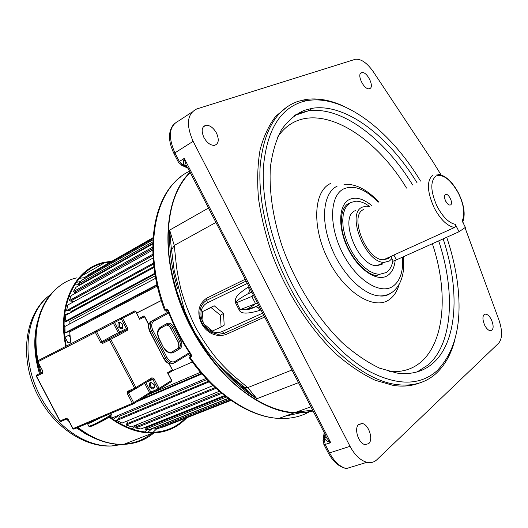 <?xml version="1.0" encoding="UTF-8"?>
<svg xmlns="http://www.w3.org/2000/svg" width="528" height="528" viewBox="0 0 528 528"><rect width="100%" height="100%" fill="white"/><g stroke="black" fill="none" stroke-linecap="round" stroke-linejoin="round"><path stroke-width="0.79" d="M173.408 264.363L171.178 247.071L169.666 230.102L208.52 208.045M298.485 382.655L256.879 398.719L241.771 386.377L227.099 372.775M241.771 386.377L245.124 387.671L249.322 392.74L242.821 387.664L234.802 380.563L226.974 372.662M191.862 112.18L178.82 120.793C169.085 125.73 167.779 136.422 174.913 152.876L193.123 141.326C185.863 124.608 187.064 113.824 196.733 108.959L355.469 59.242C361.192 58.78 367.171 62.99 373.402 71.887L432.26 160.67L440.999 174.775M450.602 204.897C449.044 205.465 447.401 204.217 445.665 201.168C444.22 197.934 444.127 195.736 445.381 194.568C448.246 192.529 453.677 203.28 450.602 204.897M443.157 238.874C460.04 289.436 457.789 341.418 433.052 363.119C423.515 371.567 411.517 374.893 397.056 373.091L379.507 368.115C367.184 362.241 354.75 353.753 342.203 342.646C317.354 318.457 295.192 282.982 281.919 245.606C272.831 217.582 268.93 190.456 270.382 167.277C272.276 152.665 275.959 140.177 281.431 129.815C287.786 120.833 295.396 114.338 304.26 110.326L312.629 108.233C345.946 103.257 388.608 136.198 417.074 182.82M420.545 181.084C388.007 126.773 336.831 89.549 300.254 102.472C279.187 110.213 266.944 131.36 263.538 165.911C261.274 199.828 271.583 244.002 291.819 283.503C312.14 322.958 341.128 355.41 368.59 371.012C397.109 385.882 419.899 385.816 436.979 370.814C456.37 350.83 462.983 319.975 456.819 278.256C454.74 264.746 451.374 251.084 446.728 237.263M344.368 106.524C330.68 100.082 317.737 97.746 305.527 99.521L297.64 101.495C276.21 109.303 263.723 130.726 260.185 165.759C257.816 200.158 268.244 245.005 288.776 285.087C316.84 340.454 361.786 380.134 396.119 384.49C412.315 386.641 425.674 382.939 436.187 373.369C445.17 365.013 451.466 353.536 455.07 338.943M216.506 133.102C213.437 127.763 209.913 125.149 205.927 125.248C201.736 126.707 201.062 130.799 203.92 137.524C206.956 142.798 210.441 145.418 214.368 145.385C218.671 143.966 219.384 139.874 216.506 133.102M193.123 141.326L350.031 446.318C354.816 455.195 360.446 460.522 366.914 462.297C370.808 463.155 374.141 462.29 376.9 459.697L498.597 343.24C502.458 338.534 502.564 330.772 498.927 319.955L464.996 227.647M463.604 223.859L462.865 221.852M436.946 370.913L437.303 370.517M308.662 100.412L303.125 100.987M287.826 106.339L275.788 116.233C268.924 125.129 263.696 136.31 260.099 149.767C257.572 164.399 257.037 180.622 258.496 198.449C261.149 216.909 265.782 235.825 272.402 255.202C287.159 293.825 310.563 329.822 336.428 354.334C349.47 365.594 362.386 374.233 375.164 380.246L393.406 385.453C403.049 386.833 411.767 386.001 419.562 382.965M368.663 443.665C373.679 439.666 368.716 424.314 362.182 423.509L358.763 424.393C353.681 428.155 358.499 443.665 365.072 444.596L368.663 443.665M491.311 319.493C489.542 316.193 487.654 314.391 485.648 314.087C482.361 314.972 482.064 318.734 484.757 325.373C486.512 328.647 488.38 330.449 490.373 330.772C493.7 329.888 494.01 326.132 491.311 319.493M361.568 72.692C356.294 73.973 363.97 90.044 369.23 88.73L369.64 88.625C374.834 87.179 367.118 71.247 361.885 72.613L361.568 72.692M348.493 203.643L347.061 204.481M369.62 206.514C364.723 202.864 360.089 201.095 355.727 201.201L350.704 202.521L347.371 205.168L344.857 209.141L343.273 214.309L342.698 220.46L343.167 227.357L344.678 234.703L347.167 242.194L350.533 249.506L354.625 256.331L359.278 262.363L364.28 267.366L369.422 271.121L374.477 273.497L379.256 274.415L386.357 272.494C389.776 270.118 391.961 266.145 392.911 260.575M385.975 259.512L386.39 258.476M355.436 210.54L354.922 210.797C338.672 217.549 358.268 266.719 376.919 265.663L382.16 264.257M369.475 206.587L366.095 206.158L362.089 207.207C345.913 213.899 365.66 263.34 384.245 262.357L389.459 260.964L391.901 258.595M363.871 209.385L363.337 209.656C348.665 215.82 366.65 260.707 383.526 259.776L388.219 258.522L390.146 256.773M455.347 224.387L459.056 231.726L465.386 227.383L462.172 221.021C465.201 214.196 463.96 204.943 458.443 193.255C450.727 179.599 443.236 173.844 435.963 175.976C430.089 181.236 430.485 191.393 437.138 206.461C442.807 216.962 448.879 222.935 455.347 224.387L455.585 226.175L454.542 227.476L393.875 255.017L390.991 256.806L391.215 257.242M459.056 231.726L396.363 259.908L393.208 261.155L393.043 260.839M444.847 199.089L446.51 202.587M171.6 250.787L171.725 249.678L174.24 245.441L169.666 230.102L169.574 240.392C169.983 255.816 172.656 271.841 177.599 288.473M326.007 436.531L325.987 437.23L330.733 442.702C327.492 441.487 325.512 440.227 324.806 438.926L324.733 435.626L324.212 439.124L323.09 439.936L323.011 440.649M187.387 167.026L325.426 434.953M325.789 436.042L325.987 437.23L324.212 439.124L325.228 444.517L329.551 452.899L328.376 453.13L328.152 452.687M325.505 435.224L324.733 435.626L324.964 434.049M186.404 165.587L184.886 164.888L185.381 163.132L184.259 158.38C183.275 161.614 183.071 163.825 183.645 165.007L182.437 165.634L180.82 164.855M258.674 305.389L255.869 306.689L258.251 307.679L260.264 310.213C247.85 314.101 240.827 314.041 239.21 310.048L235.62 303.092C235.646 299.422 232.881 297.152 248.318 287.027L249.031 286.678M247.355 283.417L207.365 302.854C192.337 310.926 206.382 338.026 222.209 331.551L262.667 313.137M221.087 327.03L224.189 325.169L223.522 313.408L214.144 305.745L202.409 311.652L203.155 323.341L212.428 331.01L221.087 327.03L220.414 315.229L211.002 307.527L202.409 311.652M258.568 305.177L254.615 307.012L246.035 309.659L240.233 309.586L236.643 302.623C234.914 301.983 238.643 299.059 247.83 293.852C249.546 292.459 249.711 290.189 248.318 287.027M245.216 279.266L206.633 298.188C195.928 305.95 198.719 315.962 200.752 321.704C202.495 326.357 210.652 338.6 225.522 334.706L264.673 317.038M173.474 264.95L171.178 247.064L174.187 270.448L184.628 310.939C189.446 322.054 193.222 329.868 195.954 334.369L206.606 350.348C219.067 367.574 238.636 382.562 245.124 387.671L247.784 387.605L232.736 375.038C228.182 370.92 223.021 365.666 217.246 359.271C209.623 350.11 202.349 339.392 195.419 327.122C189.103 314.041 184.265 301.455 180.919 289.37C178.847 280.586 177.368 272.963 176.477 266.495L174.24 245.441L215.932 222.433M214.467 359.964C225.146 373.52 236.564 384.648 248.714 393.34L256.879 398.719L247.784 387.605L291.964 370.003M207.365 302.854L206.884 300.247C199.426 304.339 199.294 313.619 200.303 317.816C200.996 322.951 204.514 327.71 210.863 332.099L218.024 334.356L224.017 333.386L263.809 315.361M174.867 123.064C168.043 130.086 167.739 140.257 173.956 153.569L174.913 152.876L179.335 161.456L183.11 165.337L186.199 166.769L183.645 165.007L184.886 164.888L186.872 166.472L186.199 166.769L187.585 167.416M214.144 305.745L211.002 307.527M223.522 313.408L220.414 315.229M214.975 335.023L214.018 333.478M164.512 309.976L165.231 309.434C141.788 247.236 155.476 186.674 189.559 171.244M308.933 412.038C300.095 416.849 290.083 418.975 278.903 418.407C250.351 417.08 215.569 394.33 190.225 357.595L189.262 357.634M165.739 309.177L167.871 310.787L167.178 311.071L165.231 309.434L166.637 309.038L167.792 309.659L168.65 310.992L168.181 311.395M168.65 310.992C174.544 326.304 182.002 340.679 191.03 354.123L191.624 356.09L190.951 357.258L190.225 357.595L190.562 354.413M190.093 172.286C164.063 196.786 159.601 256.12 183.929 312.728C208.078 369.395 256.073 411.061 293.951 412.942L303.838 412.784L313.111 411.048M191.03 354.123L190.364 354.103M228.38 398.468L150.13 429.429L145.101 429.383L145.121 428.135L225.304 396.165M145.121 428.135L145.979 426.961M224.545 395.578L140.943 428.974L135.742 428.01L135.907 426.815L220.823 392.561M135.907 426.815L137.326 424.499M219.331 391.294L131.492 426.862L126.225 424.994L126.535 423.865L215.14 387.565M213.035 385.585L121.968 423.113L116.747 420.354L117.203 419.318L208.58 381.163M140.395 399.472L201.478 373.388M161.271 300.491L136.706 312.985M136.745 313.058L161.297 300.571M172.544 370.709L192.383 361.97M200.508 372.26L147.734 394.865M136.983 401.61L201.934 373.923M206.006 378.451L112.576 417.773L110.266 416.189M118.556 418.757L119.467 416.229L118.087 415.45M206.989 379.507L119.467 416.229M115.645 420.994L209.22 381.817M127.123 423.621L128.344 420.486M126.225 424.994L215.965 388.318M135.742 428.01L221.819 393.386M145.101 429.383L226.453 397.036M230.578 400.039L158.862 428.267L154.103 429.106L153.978 427.911M154.103 429.106L229.574 399.333M231.04 400.363L166.987 425.548L162.584 427.238L162.466 426.855M162.584 427.238L231 400.336M91.819 272.738L153.054 237.686M85.305 278.249L84.698 277.55L88.493 274.639L153.041 237.877M84.698 277.55L152.988 238.709M80.454 284.744L79.464 284.737L78.507 283.925L81.807 280.229L152.922 239.864M78.507 283.925L152.823 241.87M79.464 284.737L152.77 243.349M76.652 292.565L74.356 292.327L73.333 291.647L76.058 287.225L152.757 243.969M73.333 291.647L152.711 247.104M74.356 292.327L152.711 248.45M152.915 255.42L70.369 301.105L69.307 300.584L71.386 295.508L152.731 250.081M69.307 300.584L152.863 254.245M73.795 301.693L70.679 300.934M153.595 264.046L67.624 310.926L66.535 310.57L67.901 304.94L153.074 258.007M66.535 310.57L153.496 263.069M153.886 266.594L71.471 311.322L68.666 310.358M154.948 274.052L66.191 321.578L65.102 321.4L65.723 315.328L153.991 267.491M65.102 321.4L154.823 273.286M155.239 275.788L69.94 321.314L67.973 320.628M157.331 286.051L69.703 331.921L68.64 331.538M66.172 332.765L157.12 285.14M66.132 332.851L65.063 332.858L157.001 284.605M65.063 332.858L64.911 326.469L155.687 278.236M70.877 343.543L69.703 331.921M71.254 312.332L71.471 311.322M69.762 323.895L69.94 321.314M64.904 327.241L64.132 325.763L64.515 325.552L64.977 326.436M64.126 325.75L64.515 325.552M65.05 332.594L64.436 332.904M68.072 342.969L70.594 341.662L68.072 342.969L65.036 337.174L69.425 334.93L69.947 335.927M65.043 337.174L69.425 334.93M69.036 335.135L70.046 337.062M109.514 416.744C123.981 427.403 138.389 432.59 152.744 432.326C165.739 431.818 176.616 427.145 185.374 418.315M66.244 345.919C57.592 304.61 75.86 268.844 104.24 263.003L110.438 261.961M65.723 346.183C56.892 304.478 75.293 268.303 103.924 262.396L111.771 261.202M108.999 417.094C123.644 427.964 138.244 433.264 152.79 433.006C166.485 432.458 177.817 427.376 186.793 417.76M64.423 317.539L65.492 317.11M113.15 419.351L118.543 415.708M64.68 314.8L68.871 313.619M115.447 420.869L116.873 419.938M64.706 314.563L70.204 312.899M147.926 432.227L152.348 428.38M76.217 282.381L80.566 281.536M79.378 278.309L84.764 277.636M124.74 443.989C135.056 443.15 144.071 439.619 151.78 433.402M153.074 432.32L156.849 428.69M139.471 318.298L144.052 315.856L139.412 318.186M134.831 310.913L38.135 360.604L134.594 310.966L135.881 311.395L139.709 319.295L135.663 311.513L122.595 318.351L127.618 328.007L126.37 328.647L121.348 318.998L114.543 322.469L119.539 332.059L126.37 328.647L126.205 329.861L102.841 342.157L126.205 329.861L127.288 330.429L127.618 328.007M144.052 315.856L144.52 316.727L139.709 319.295M172.682 370.623L168.148 373.421L172.748 370.484L168.874 363.568M145.847 382.523L150.81 392.04L157.826 389.024L152.823 379.421L154.064 378.767L159.067 388.37L171.745 380.345L167.534 372.775L172.181 369.917M313.084 410.995L304.161 412.559L294.677 412.678C279.503 411.688 263.703 405.431 247.262 393.914C204.323 364.492 168.663 295.918 168.208 241.157C167.983 210.421 175.303 187.519 190.179 172.451M433.046 174.841C426.525 180.457 426.928 191.499 434.247 207.973C440.623 219.721 447.388 226.222 454.542 227.476M294.934 115.157L299.825 112.999L308.22 110.88C341.603 105.811 384.285 138.547 412.691 185.005M438.689 240.88C455.473 291.298 453.07 343.174 428.208 364.874L417.199 371.884M277.517 137.359L277.774 136.97C305.917 94.868 369.686 126.938 406.52 188.087M432.373 243.718C453.077 305.488 440.906 368.353 397.637 371.501L388.978 371.402M330.535 183.493C313.381 191.169 311.632 227.713 328.528 260.416C345.187 293.258 374.543 310.886 389.618 299.363C394.086 296.076 397.261 291.1 399.142 284.42M378.18 202.237C365.561 189.123 354.083 184.661 343.748 188.866C329.657 195.452 328.561 225.905 342.586 253.084C356.407 280.388 380.668 295.416 393.268 286.057C400.336 280.606 403.432 270.956 402.56 257.123M395.168 260.429C394.403 267.485 391.961 272.481 387.836 275.405C377.896 282.5 359.139 270.64 348.473 249.566C337.656 228.584 338.329 204.943 349.213 199.591C355.714 196.601 363.178 198.574 371.62 205.517M337.121 186.173C323.572 192.568 320.252 218.83 330.779 246.048C341.174 273.286 363.178 295.251 379.698 295.937C384.074 296.155 387.908 295.145 391.202 292.895M393.875 255.017L396.363 259.908M312.655 410.157L296.281 412.097M324.185 432.538L323.09 439.936L324.06 444.761L330.733 442.702L184.259 158.38L178.378 162.136L174.082 153.806M350.031 446.318L329.551 452.899C334.27 461.637 339.874 466.858 346.361 468.567L366.914 462.297M346.361 468.567C339.2 467.016 333.208 461.868 328.376 453.13L323.836 444.352M356.446 465.934L354.941 465.953M260.99 309.883L260.264 310.213M251.889 292.215L247.83 293.852L251.764 291.977M235.62 303.092L253.684 295.7M257.407 302.933L239.21 310.048M246.14 281.068L206.884 300.247L206.633 298.188M225.522 334.706L222.209 331.551M187.994 168.214L182.437 165.634L178.497 162.353M299.343 413.054L284.843 416.249M167.218 311.051L167.548 310.946M293.951 412.942L278.903 418.407C249.876 417.259 214.797 394.489 189.433 357.865C188.707 356.473 188.872 355.456 189.922 354.809L190.212 354.625M190.747 357.364L190.641 354.585M190.621 354.539L190.291 354.691M168.808 313.005L153.932 321.123C151.384 323.024 151.015 326.053 152.823 330.218L167.046 357.575C169.402 361.416 172.022 362.716 174.907 361.482L189.407 352.671M174.907 361.482L174.629 362.756M174.814 362.657L189.928 353.45L174.841 362.637L172.491 363.337L174.695 362.729M168.412 312.002L152.757 320.522C149.846 322.687 149.417 326.152 151.477 330.917L165.706 358.274C167.521 361.482 169.778 363.172 172.491 363.337L171.098 363.957C168.386 363.792 166.122 362.116 164.314 358.908L167.046 357.575M153.932 321.123L152.757 320.522L151.391 321.196L168.392 311.942M163.429 347.404L159.02 338.923C156.704 333.577 157.166 329.67 160.406 327.208L167.066 323.499C169.528 322.568 171.745 323.717 173.712 326.957L180.906 340.824C182.431 344.315 182.16 346.896 180.088 348.572L173.534 352.48C169.825 354.024 166.459 352.334 163.429 347.404L159.238 338.791C157.186 333.914 157.549 330.455 160.327 328.396L159.898 328.667M173.534 352.48L172.352 351.859L170.26 352.44C167.699 352.249 165.495 350.526 163.647 347.266M160.406 327.208L160.327 328.396L166.696 324.845M160.261 328.449L166.861 324.76M167.066 323.499L166.987 324.68L169.726 324.845L171.923 326.845L179.599 341.504C180.866 344.414 180.642 346.566 178.913 347.959L171.56 352.222M166.907 324.733L166.069 325.195M173.712 326.957L171.026 328.297L169.039 325.928L166.617 325.109C168.109 325.142 169.488 326.245 170.768 328.416L178.22 342.151L180.906 340.824M180.088 348.572L178.913 347.959L177.527 348.599C179.256 347.2 179.487 345.055 178.22 342.151L170.755 328.396M171.29 352.301L177.421 348.658M177.943 342.236L177.956 342.256C179.164 345.094 179.045 347.193 177.593 348.553M173.296 363.35L171.098 363.957C168.227 363.858 165.878 362.208 164.056 359.014L150.104 331.584C148.045 326.825 148.474 323.367 151.391 321.196L151.345 321.222M164.043 358.987L149.853 331.696L152.823 330.218M41.118 372.676L38.683 363.66M135.623 388.76L128.746 391.776L127.657 391.274L134.666 388.192L109.514 339.999L102.656 343.398L102.841 342.157L101.759 341.583L118.298 332.699L113.302 323.11L96.657 331.815L101.759 341.583L100.492 342.236L95.39 332.468L37.745 361.871L38.042 360.664C29.575 319.869 48.279 284.018 77.002 277.814M153.853 432.973C145.405 440.048 135.392 443.843 123.803 444.358C108.379 444.748 93.093 439.105 77.933 427.416M122.773 444.391L112.259 445.929C86.691 447.414 56.305 427.244 40.352 396.317C19.925 358.67 25.813 312.081 50.582 294.611M66.482 419.06L69.122 421.628M76.639 427.964L86.051 434.161L95.746 438.781M40.286 373.118C34.247 352.862 33.832 334.217 39.046 317.183M37.303 322.608C33.33 338.402 34.049 355.39 39.461 373.56M71.069 296.208L68.884 296.558M132.284 429.04L136.62 424.789M116.358 444.319L117.209 444.239M144.764 431.93L147.253 429.462M79.193 284.559L74.468 285.028M88.691 425.918L88.915 426.353L91.529 425.429C99.099 422.308 114.688 413.173 110.807 414.15M92.426 425.951L89.747 426.604M100.419 417.839L90.202 422.902L87.595 423.839L87.424 423.37M120.483 322.667L119.559 322.984L119.361 326.08C120.364 327.644 121.44 328.099 122.582 327.446L122.542 324.489C120.886 322.694 119.915 322.153 119.625 322.865L120.219 322.634M118.12 326.72C117.467 321.73 119.018 320.945 122.767 324.377C123.407 329.373 121.862 330.152 118.12 326.72M151.648 382.866L150.81 383.209L150.665 386.14C151.727 387.763 152.843 388.232 154.024 387.539L154.097 387.427C154.466 387.697 154.42 386.819 153.965 384.8C152.229 382.978 151.199 382.411 150.883 383.097L151.378 382.859M149.431 386.786C148.83 381.902 150.421 381.209 154.202 384.707C154.79 389.598 153.199 390.284 149.431 386.786M127.288 330.429L110.788 339.332L135.934 387.532L151.945 377.758L151.892 378.833L135.868 388.634M154.064 378.767L151.945 377.758M159.007 389.44L171.508 381.572L171.56 380.523L167.534 372.775M148.764 324.885L144.52 316.727M38.135 360.604L37.917 361.779L42.755 370.993L42.53 373.217L36.518 376.2L60.06 420.994L66.205 418.295L67.274 418.75M127.657 391.274L127.314 393.598L132.389 403.319L73.029 428.637L68.211 419.47L66.205 418.295M100.492 342.236L102.656 343.398M158.73 389.585L151.859 392.528L150.81 392.04L149.576 392.687L144.659 383.255M135.109 388.945L128.575 392.938L133.65 402.653L149.576 392.687L149.523 393.743L151.721 392.588M149.391 393.822L133.604 403.729L133.65 402.653L132.389 403.319L133.478 403.808L149.391 393.822M133.32 403.874L73.92 429.119M67.148 418.803L60.958 421.483M128.687 391.809L135.755 388.7L151.892 378.833L152.823 379.421L146.071 382.391M42.53 373.217L42.748 372.029L36.67 375.058M42.781 371.785L36.736 375.019L36.518 376.2L36.65 375.071M37.745 361.871L42.755 370.993M114.715 321.268L114.543 322.469L113.302 323.11L112.233 322.549M36.346 376.279L59.882 421.067L60.852 421.529L59.869 421.04M95.581 331.241L95.39 332.468L96.657 331.815L95.581 331.241M119.539 332.059L118.298 332.699L119.374 333.267L119.539 332.059M121.513 317.797L121.348 318.998L122.595 318.351L121.513 317.797M68.211 419.47L66.937 418.73L61.129 421.443M72.824 428.677L73.801 429.172L72.844 428.703L68.013 419.509M149.523 393.743L158.875 389.519L159.067 388.37L157.826 389.024L159.014 389.433L171.508 381.572L171.765 380.378M109.692 338.752L109.514 339.999L110.788 339.332L109.692 338.752M133.61 403.722L74.092 429.086M135.934 387.532L134.666 388.192L135.887 388.621L135.934 387.532M127.314 393.598L128.575 392.938L129.017 391.618M108.26 417.582L92.591 425.878M458.548 193.195C464.152 204.791 465.551 214.441 462.739 222.143M458.515 193.136C452.067 181.091 444.754 174.715 436.564 174.009M294.274 115.619L308.22 110.88L312.629 108.233M203.108 127.057L205.927 125.248M393.406 385.453L396.119 384.49M390.416 293.403L390.245 293.522C387.215 295.574 383.698 296.38 379.698 295.937C384.655 295.951 388.971 294.617 392.634 291.938C401.379 284.777 404.963 273.042 403.385 256.747M378.688 201.986C375.467 198.257 371.349 194.641 366.346 191.136C358.624 186.021 351.173 183.77 343.985 184.378M348.685 203.465C340.553 207.214 338.653 224.664 345.781 242.662C352.829 260.713 366.993 274.89 376.675 275.563L379.256 274.415M376.919 265.663L384.245 262.357M383.526 259.776L392.614 255.651M390.991 256.806L393.208 261.155M358.367 424.789L362.182 423.509M310.913 406.784L294.677 412.678C279.418 411.715 263.538 405.478 247.038 393.961C203.999 364.558 168.412 296.122 167.97 241.388C167.752 210.553 175.157 187.572 190.172 172.438M360.578 73.405L361.885 72.613M483.945 314.741L485.648 314.087M246.028 309.659C250.899 307.091 254.047 305.065 255.479 303.567L251.77 296.38L253.321 295M246.035 309.659C249.447 308.827 246.761 310.589 255.869 306.689M218.024 334.356L210.863 332.099L218.11 334.363M180.193 177.296C152.11 198.343 143.583 254.186 164.465 309.863C165.495 311.144 166.399 311.546 167.178 311.071L167.693 310.814L167.218 310.444L168.142 311.289C174.016 326.555 181.467 340.89 190.489 354.295L190.681 355.126L190.912 354.387M149.853 331.696C147.86 327.281 148.216 323.875 150.922 321.493M228.208 398.343L149.642 429.449M152.711 248.549L74.732 292.208M152.922 255.532L71.128 300.795M153.595 264.066L68.732 310.345M157.106 285.08L65.934 332.891M152.79 433.006L123.803 444.358C108.068 444.873 92.565 439.316 77.279 427.687M116.662 444.193L112.259 445.929C85.556 447.863 54.622 427.673 38.742 397.023C18.295 359.568 24.466 312.853 50.431 294.73M67.927 419.364L67.379 418.803M40.3 373.111C29.014 338.052 37.726 301.897 59.321 286.282M70.052 312.932L68.726 313.652M104.24 263.003L81.451 276.038M87.76 423.271L87.595 423.839L88.915 426.353L92.301 425.964C102.518 421.331 112.827 415.609 111.137 414.473M42.583 371.078L42.827 371.976M135.881 311.395L134.765 310.913M172.597 370.194L169.211 363.68M148.85 324.535L144.514 316.193"/></g></svg>
